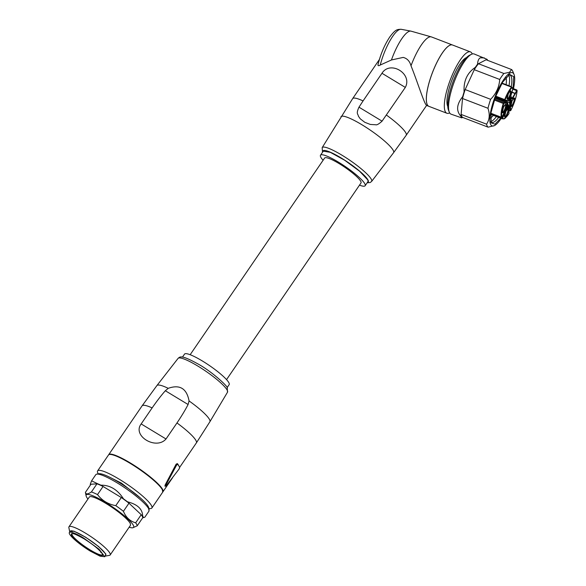 <?xml version="1.0" encoding="UTF-8"?>
<svg xmlns="http://www.w3.org/2000/svg" width="586" height="586" viewBox="0 0 586 586"><rect width="100%" height="100%" fill="white"/><g stroke="black" fill="none" stroke-linecap="round" stroke-linejoin="round"><path stroke-width="0.88" d="M190.15 354.728L324.615 158.044A22.048 3.787 -145.6 0 1 345.007 167.398A22.048 3.787 34.4 0 1 361.013 182.927L226.548 379.611M359.496 185.154A27.037 4.651 -145.6 0 0 365.137 185.747A27.037 4.651 -145.6 0 0 364.866 183.843A27.037 4.651 -145.6 0 0 341.946 164.329A27.037 4.651 -145.6 0 0 320.498 155.231A27.037 4.651 -145.6 0 0 320.762 157.136A27.037 4.651 -145.6 0 0 323.098 160.264M182.48 357.094L184.509 354.127A27.037 4.651 34.4 0 1 205.957 363.232A27.037 4.651 34.4 0 1 228.877 382.739A27.037 4.651 34.4 0 1 229.148 384.65L227.119 387.61M365.137 185.747L367.913 181.689A27.037 4.651 -145.6 0 0 367.642 179.777L359.526 171.163L344.722 160.271L330.336 152.338L323.267 151.166L320.498 155.231M152.126 407.907L141.167 423.934C131.975 435.852 156.074 450.429 166.014 438.98L176.972 422.953C181.682 415.95 185.388 409.804 188.091 404.516L189.073 400.949C186.714 388.452 179.77 384.248 168.226 388.328L165.34 390.745C161.348 395.25 156.945 400.971 152.126 407.907A32.86 5.648 -145.6 0 0 142.09 405.849L156.923 385.544A32.084 5.516 -145.6 0 1 168.226 388.328M367.158 182.788L370.169 182.532L371.597 181.448A29.945 5.149 -145.6 0 0 371.326 179.294A29.945 5.149 -145.6 0 0 345.828 157.612A29.945 5.149 -145.6 0 0 322.161 147.643L352.633 98.638A32.442 5.574 34.4 0 1 363.071 100.917L358.976 107.172C355.775 114.241 358.119 113.757 358.412 116.233L360.28 118.841L364.792 122.298L370.33 124.452L375.648 124.752C376.739 125.236 378.878 124.034 382.065 121.156L358.976 107.172M363.071 100.917L381.969 73.272C390.166 60.043 412.749 73.697 405.322 87.409L382.065 121.156M380.248 65.031C378.563 66.02 377.816 65.896 378.021 64.672L377.941 64.943C380.541 54.271 384.511 44.917 389.844 36.874C395.447 29.512 396.89 29.388 401.19 29.3A29.183 7.801 111 0 0 380.248 65.031L391.448 59.977L403.168 57.413C407.138 58.388 409.746 61.178 411.006 65.786C416.814 80.143 422.66 98.844 425.597 104.132L426.491 105.414L428.893 106.337A32.86 8.783 -69 0 1 427.319 104.791A32.86 8.783 -69 0 1 433.882 68.98A32.86 8.783 -69 0 1 452.429 44.976A32.86 8.783 -69 0 1 452.451 44.983A32.86 8.783 -69 0 0 435.427 65.551A32.86 8.783 -69 0 0 427.355 104.806A32.86 8.783 -69 0 0 428.93 106.352A32.86 8.783 -69 0 1 428.893 106.337M165.963 484.981L165.442 486.094L164.908 486.021L165.201 484.878L176.13 464.185L176.628 465.028L165.963 484.981L165.193 484.878M166.336 485.684L178.855 469.313M449.652 112.9A32.86 8.783 -69 0 1 446.891 113.245A32.86 8.783 -69 0 1 445.323 111.699A32.86 8.783 -69 0 1 453.388 72.444A32.86 8.783 -69 0 1 470.426 51.883A32.86 8.783 -69 0 1 472.001 53.429A32.86 8.783 -69 0 1 472.25 53.978M447.785 106.374A26.831 7.171 -69 0 1 454.355 74.297A26.831 7.171 -69 0 1 466.5 57.582M487.64 60.358A32.237 8.614 -69 0 0 487.017 59.311L474.14 53.971A32.237 8.614 111 0 0 471.459 54.3A32.237 8.614 111 0 0 471.342 54.359A32.237 8.614 111 0 0 454.494 81.146A32.237 8.614 111 0 0 449.279 112.131L448.466 110.109A30.575 8.167 -69 0 1 453.418 80.722A30.575 8.167 -69 0 1 469.393 55.318A30.575 8.167 -69 0 1 469.503 55.26A30.575 8.167 -69 0 1 469.613 55.209M449.279 112.131A32.237 8.614 111 0 0 451.052 114.167L461.753 117.874A32.237 8.614 -69 0 1 460.933 116.292L461.101 114.416L486.548 124.181A31.197 8.336 111 0 0 488.109 127.169L462.654 117.412A31.197 8.336 -69 0 1 461.101 114.416L462.53 98.514A31.197 8.336 -69 0 1 465.167 89.555L490.621 99.32A31.197 8.336 111 0 0 487.984 108.278L462.53 98.514L462.698 96.646C456.597 104.301 456.011 110.849 460.933 116.292M462.698 96.646A32.237 8.614 -69 0 1 464.097 91.892L474.264 69.697A31.197 8.336 -69 0 1 478.462 63.735L503.909 73.492A31.197 8.336 111 0 0 499.712 79.462L474.264 69.697L475.334 67.361C467.203 72.825 463.453 81.007 464.097 91.892M475.334 67.361A32.237 8.614 -69 0 1 477.561 64.196L486.116 59.772L511.563 69.536A31.197 8.336 111 0 1 512.728 71.199L514.047 74.481A28.494 7.618 -69 0 1 513.453 88.684M484.351 57.889L480.33 57.802C478.667 58.695 477.744 60.834 477.561 64.196M461.753 117.874L462.654 117.412M487.017 59.311L486.116 59.772M488.109 127.169L494.438 125.602A28.494 7.618 -69 0 1 492.57 104.183A28.494 7.618 -69 0 1 510.003 73.023A28.494 7.618 -69 0 1 514.047 74.481M503.909 73.492L509.608 72.232L511.563 69.536M490.621 99.32C496.159 93.665 499.191 87.043 499.712 79.462M486.548 124.181C489.537 119.844 490.013 114.548 487.984 108.278M501.22 118.379A28.494 7.618 -69 0 1 494.54 125.551A28.494 7.618 -69 0 1 494.438 125.602M500.737 118.189L494.936 124.21L491.097 122.826L491.046 112.453L495.47 96.829L502.605 82.194L509.608 74.363L513.746 76.744L513.036 88.523M490.746 121.661A25.374 6.783 111 0 0 491.683 122.401A25.374 6.783 111 0 0 493.888 122.1A25.374 6.783 111 0 0 498.664 117.398M511.226 86.779A25.374 6.783 111 0 0 509.857 75.023A25.374 6.783 111 0 0 508.663 74.949M496.423 116.533A25.374 6.783 -69 0 1 491.639 121.243A25.374 6.783 -69 0 1 490.738 121.588M508.611 74.993A25.374 6.783 -69 0 1 509.007 85.783M490.475 118.02A22.979 6.138 111 0 0 493.361 115.361M506.092 84.67A22.979 6.138 111 0 0 506.026 77.469M490.914 113.266L501.389 117.339L502.129 116.863L506.509 107.216C507.154 106.3 507.271 105.854 506.853 105.876L506.897 105.678C507.439 104.821 507.476 104.535 507 104.806L507.205 106.022L506.465 107.421L506.136 107.077C506.78 106.154 506.897 105.707 506.48 105.729L506.524 105.531C507.066 104.667 507.102 104.381 506.626 104.667L507.066 104.183M509.798 98.704L509.036 99.942L508.663 99.796L509.073 98.448L510.135 97.379L510.494 97.694L509.549 98.609M511.197 102.557L510.78 103.532L510.333 103.422L511.234 100.36L511.688 100.462L511.087 102.513M508.282 107.721L508.604 106.513L508.685 108.11L507.366 108.029M508.267 107.809C507.615 107.355 507.286 107.758 507.278 109.025L507.608 108.981M507.044 104.176L506.67 104.469M507.183 105.451L507.205 106.022M506.509 107.216L506.136 107.077M507.11 105.685L506.48 105.729M506.897 105.678L506.524 105.531M507.33 104.535L506.626 104.667M509.051 99.766L509.007 99.151M509.38 99.298L509.073 98.448M509.542 98.463L510.509 97.518M510.706 103.568L511.607 100.499L511.234 100.36M507.776 107.509L508.641 107.956L508.516 106.608M507.74 108.176L508.589 108.198L507.74 108.176L507.696 108.967L507.322 108.82M508.641 107.956C507.996 107.502 507.666 107.905 507.652 109.164M142.654 516.046L141.219 514.691A31.197 5.362 34.4 0 1 142.31 516.376A31.197 5.362 34.4 0 1 142.779 517.687L143.482 517.636A32.237 5.545 34.4 0 0 143.152 516.896A32.237 5.545 34.4 0 0 142.654 516.046C142.508 509.08 137.468 504.341 127.528 501.836L128.971 503.191L123.419 511.307C125.946 517.416 130.026 521.254 135.666 522.815L141.219 514.691L128.971 503.191A31.197 5.362 -145.6 0 0 121.324 497.536L100.909 485.179C110.073 485.091 117.596 489.64 123.478 498.84L121.324 497.536L115.779 505.659A31.197 5.362 34.4 0 1 123.419 511.307M143.482 517.636L144.808 517.218L149.027 511.051L148.705 508.773A32.237 5.545 -145.6 0 0 123.727 487.054A32.237 5.545 -145.6 0 0 96.756 474.14A32.237 5.545 -145.6 0 0 95.804 474.66L91.584 480.828L97.679 483.765L90.244 484.314A32.237 5.545 34.4 0 0 90.5 484.915M142.779 517.687L137.227 525.803A31.197 5.362 -145.6 0 0 136.758 524.499A31.197 5.362 -145.6 0 0 135.666 522.815M87.951 499.045A28.699 4.937 34.4 0 1 86.516 496.95A28.699 4.937 34.4 0 1 86.113 495.881L85.402 492.379C85.856 494.503 87.863 494.357 91.423 491.932A31.197 5.362 34.4 0 1 97.51 494.591C102.045 500.554 108.132 504.246 115.779 505.659M90.955 484.263L85.402 492.379M91.584 480.828L90.244 484.314M137.227 525.803L132.773 527.781A28.699 4.937 34.4 0 1 129.154 527.217M86.113 495.881A28.699 4.937 34.4 0 1 106.923 503.264A28.699 4.937 34.4 0 1 133.337 525.298A28.699 4.937 34.4 0 1 132.773 527.781M83.593 538.014A21.418 3.684 -145.6 0 0 69.346 532.52A21.418 3.684 -145.6 0 0 90.464 551.206L100.096 556.173L104.711 556.7L99.122 549.272L83.593 538.014M104.711 556.7L105.641 555.345A21.418 3.684 -145.6 0 0 84.516 536.659A21.418 3.684 -145.6 0 0 70.269 531.165L69.346 532.52M101.349 552.29L100.829 552.554A18.51 3.179 -145.6 0 0 101.671 552.803M105.136 556.085L105.934 554.144L98.675 546.577L85.644 537.223L73.858 531.121L69.763 531.905M69.661 531.553L68.862 527.634A24.956 4.292 34.4 0 1 68.972 526.799A24.956 4.292 34.4 0 1 88.772 535.208A24.956 4.292 34.4 0 1 109.926 553.213A24.956 4.292 34.4 0 1 110.175 554.971A24.956 4.292 34.4 0 1 109.436 555.374L105.502 556.055M110.175 554.971L130.531 525.21L130.282 523.445A24.956 4.292 -145.6 0 0 109.128 505.44A24.956 4.292 -145.6 0 0 89.321 497.038L68.972 526.799M91.423 491.932L96.976 483.816A31.197 5.362 -145.6 0 1 103.055 486.475L97.51 494.591M97.679 483.765A32.237 5.545 34.4 0 1 100.909 485.179M123.478 498.84A32.237 5.545 34.4 0 1 127.528 501.836M149.166 509.974L148.705 507.732A30.575 5.259 -145.6 0 0 148.273 506.597A30.575 5.259 -145.6 0 0 124.584 485.999A30.575 5.259 -145.6 0 0 99.005 473.752L96.756 474.14M140.288 497.88L121.427 483.135L111.245 478.03M148.851 508.45A32.86 5.648 -145.6 0 0 151.855 508.018A32.86 5.648 -145.6 0 0 151.525 505.696A32.86 5.648 -145.6 0 0 119.456 479.355A32.86 5.648 -145.6 0 0 97.598 470.924A32.86 5.648 -145.6 0 0 97.928 473.246A32.86 5.648 -145.6 0 0 98.287 473.876M151.855 508.018L162.725 492.123L162.395 489.801A32.86 5.648 -145.6 0 0 134.546 466.09A32.86 5.648 -145.6 0 0 108.469 455.029L97.598 470.924M509.578 100.177L510.15 100.396L511.417 97.628L512.186 98.741L512.706 98.375L516.845 90.771L512.897 89.153M510.897 97.43L511.805 98.016L511.578 97.459L511.805 98.016L510.589 100.667L510.15 100.396A2.08 0.557 111 0 0 509.578 102.594L510.135 102.425A1.663 0.447 -69 0 1 510.589 100.667M510.765 95.694A0.418 0.388 152.5 0 1 510.794 96.067L511.175 96.8L510.985 96.324L509.959 99.452A1.663 0.447 -69 0 1 509.131 100.499L505.11 100.228A0.418 0.403 93.9 0 1 504.59 100.47L504.678 99.591L495.734 96.155M164.908 486.021A32.86 5.648 34.4 0 1 164.937 486.087A32.86 5.648 34.4 0 1 164.974 486.146L165.442 486.094M178.862 469.313L179.646 467.892A33.483 5.757 -145.6 0 0 179.148 466.427A33.483 5.757 -145.6 0 0 179.126 466.383A33.483 5.757 -145.6 0 0 177.822 464.398L176.628 465.028M162.82 491.94A32.86 5.648 -145.6 0 0 162.952 491.779A32.86 5.648 -145.6 0 0 162.63 489.464A32.86 5.648 -145.6 0 0 134.773 465.753A32.86 5.648 -145.6 0 0 108.703 454.692A32.86 5.648 -145.6 0 0 108.6 454.868M179.148 466.427L178.84 465.826A32.86 5.648 -145.6 0 0 178.818 465.782A32.86 5.648 -145.6 0 0 177.346 463.577L176.13 464.185M177.822 464.398L177.346 463.577M367.444 182.363A27.454 4.717 -145.6 0 0 367.979 179.983A27.454 4.717 -145.6 0 0 342.729 158.923A27.454 4.717 -145.6 0 0 322.805 151.847M227.5 392.21L227.265 387.881C228.679 387.309 212.396 371.729 197.724 363.803C180.854 354.552 180.078 356.72 178.063 358.405A29.945 5.149 34.4 0 1 201.921 368.623A29.945 5.149 34.4 0 1 227.17 390.137A29.945 5.149 34.4 0 1 227.5 392.21L209.883 421.759A32.084 5.516 -145.6 0 0 209.532 419.539A32.084 5.516 -145.6 0 0 189.073 400.949M340.942 116.761A31.871 5.479 34.4 0 1 366.133 127.374A31.871 5.479 34.4 0 1 393.272 150.448A31.871 5.479 34.4 0 1 393.558 152.734L406.201 135.263A32.442 5.574 34.4 0 0 405.878 132.978A32.442 5.574 34.4 0 0 386.416 115.054M209.883 421.759L196.347 442.943A32.86 5.648 -145.6 0 0 196.017 440.628A32.86 5.648 -145.6 0 0 176.972 422.953M381.969 73.272L405.322 87.409M165.34 390.745L188.091 404.516M141.167 423.934L166.014 438.98M383.94 47.503A25.952 6.937 111 0 0 378.021 64.672M490.782 114.233L501.997 118.54A18.195 4.864 111 0 0 502.488 118.863C504.216 118.475 503.55 120.767 508.956 113.625L508.978 113.545A17.785 4.754 -69 0 1 502.532 118.299L507.828 106.432L507.19 106.081M494.313 100.03L503.279 103.473A18.195 4.864 111 0 0 501.33 117.266A0.418 0.374 164.4 0 0 501.88 117.054A17.785 4.754 -69 0 1 503.784 103.583L504.055 103.151L507.623 103.392A1.663 0.447 -69 0 1 507.33 105.465L507.256 105.634M501.843 83.439L511.556 87.16A18.195 4.864 111 0 0 506.084 96.265A18.195 4.864 111 0 0 504.678 99.591L505.147 99.781A17.785 4.754 -69 0 1 506.524 96.536A17.785 4.754 -69 0 1 511.871 87.644L512.845 89.27L510.787 95.73M490.907 113.318L501.506 117.288M508.619 100.748A0.418 0.403 -86.1 0 0 508.729 100.77L504.575 100.47L495.426 96.961L504.561 100.462M516.903 90.222L515.006 93.526L511.878 92.324M506.458 107.414L502.107 116.878M505.11 100.228L505.147 99.781M511.966 92.075L515.57 93.562M516.845 90.771L516.837 89.98L512.699 88.391M507.681 104.557L508.465 104.857A2.08 0.557 111 0 0 507.388 106.161L502.187 117.522L502.627 117.793M508.626 105.246L508.86 106.608M508.89 107.106L508.978 113.545M507.308 105.517L507.33 105.495C507.93 103.634 507.967 102.755 507.432 102.872L494.994 98.104L507.513 102.938M504.934 109.963A4.527 1.209 -69 0 1 502.37 112.585A4.527 1.209 -69 0 1 503.484 107.179A4.527 1.209 -69 0 1 506.048 104.564A4.527 1.209 -69 0 1 504.934 109.963M509.959 99.452L508.729 100.77A0.418 0.403 -86.1 0 0 509.131 100.499M510.794 96.067L512.838 88.933A0.418 0.388 152.5 0 1 512.845 89.27M509.776 96.478A4.527 1.209 -69 0 1 507.212 99.093A4.527 1.209 -69 0 1 508.318 93.687A4.527 1.209 -69 0 1 510.882 91.072A4.527 1.209 -69 0 1 509.776 96.478M517.094 90.632A17.785 4.754 -69 0 1 512.23 107.487A17.785 4.754 -69 0 1 510.743 110.512L510.135 102.425M513.504 103.641A4.527 1.209 -69 0 1 510.941 106.256A4.527 1.209 -69 0 1 512.054 100.851A4.527 1.209 -69 0 1 514.618 98.236A4.527 1.209 -69 0 1 513.504 103.641M501.704 117.339L502.187 117.522L501.997 118.54A0.418 0.396 134.9 0 0 502.532 118.299M507.828 106.432A1.663 0.447 -69 0 1 508.824 105.7M507.593 108.923A4.527 1.209 -69 0 1 508.48 110.073A4.527 1.209 -69 0 1 507.242 114.395A4.527 1.209 -69 0 1 504.678 117.01A4.527 1.209 -69 0 1 505.791 111.604A4.527 1.209 -69 0 1 507.344 109.135M494.804 97.305L509.578 102.594L509.974 110.798L509.095 110.461M495.412 98.258L495.36 97.137M494.635 99.093L503.821 102.616L507.388 102.858A0.418 0.403 -86.1 0 1 507.623 103.392M502.385 112.278L503.491 107.209L505.33 104.601A4.109 1.099 -69 0 1 504.546 109.714A4.109 1.099 -69 0 1 502.385 112.278L502.378 112.27M510.802 95.752L511.19 96.793L509.937 99.495M509.38 96.221A4.109 1.099 -69 0 1 507.22 98.785L508.326 93.716L510.157 91.108A4.109 1.099 -69 0 1 509.38 96.221M511.871 97.811L512.332 97.987L515.006 93.526L515.387 93.914M511.417 97.628L512.186 98.411A0.418 0.388 152.5 0 1 512.186 98.741M512.105 98.258L512.706 98.375M513.116 103.385A4.109 1.099 -69 0 1 510.955 105.949L512.054 100.88L513.9 98.272A4.109 1.099 -69 0 1 513.116 103.385M507.681 109.04A4.109 1.099 -69 0 1 506.853 114.138A4.109 1.099 -69 0 1 504.693 116.702L505.791 111.64L507.637 109.025M501.916 83.315L511.681 87.058M90.229 549.968A18.51 3.179 34.4 0 1 71.983 533.824L72.239 533.7C73.345 534.315 70.642 531.399 84.01 538.798C92.647 544.16 98.668 549.016 102.074 553.382L102.543 554.715A18.51 3.179 34.4 0 1 90.229 549.968M90.068 550.437A18.928 3.252 34.4 0 1 71.595 535.267A18.928 3.252 34.4 0 1 83.996 538.783A18.928 3.252 34.4 0 1 102.462 553.953A18.928 3.252 34.4 0 1 90.068 550.437M94.646 546.181A0.418 0.388 -27.5 0 0 94.771 546.298L95.489 546.855M512.816 88.882L512.655 88.303A2.124 0.564 111 0 0 512.464 88.208M502.041 83.109L510.223 86.252A3.12 0.835 111 0 0 509.864 86.34M160.374 486.929A31.681 5.442 -145.6 0 0 138.904 468.741A31.681 5.442 -145.6 0 0 114.16 455.329M510.238 110.82L509.102 110.593M510.743 110.512L510.736 110.571C514.376 103.414 516.515 96.727 517.138 90.515M511.871 87.644L511.776 87.094A0.418 0.388 152.5 0 1 511.981 87.607M504.055 103.151A0.418 0.403 -86.1 0 0 503.821 102.616L503.279 103.473L503.784 103.583M401.19 29.3L410.903 31.117A30.963 8.277 111 0 0 391.448 59.977M410.903 31.117L431.472 36.94A32.86 8.783 111 0 0 411.006 65.786M322.161 147.643L322.52 152.265M371.597 181.448L393.558 152.734M178.063 358.405L156.923 385.544M470.426 51.883L452.465 44.99M446.891 113.245L428.93 106.352M469.503 55.26L471.459 54.3M490.76 114.365L502.488 118.863M508.465 104.857L508.912 106.63M508.926 106.916L508.956 113.625M506.831 105.312L507.205 105.458M95.547 546.906L94.632 546.152M510.223 86.252L511.468 86.955M512.142 87.592L512.655 88.303M501.931 83.293L511.739 87.058L512.838 88.933M165.779 486.153L165.106 486.219M162.952 491.779L172.518 477.802M179.572 467.482L196.347 442.943M108.703 454.692L142.09 405.849M379.391 59.508L352.633 98.638M426.579 105.451L406.201 135.263M452.429 44.976L431.472 36.94"/></g></svg>
